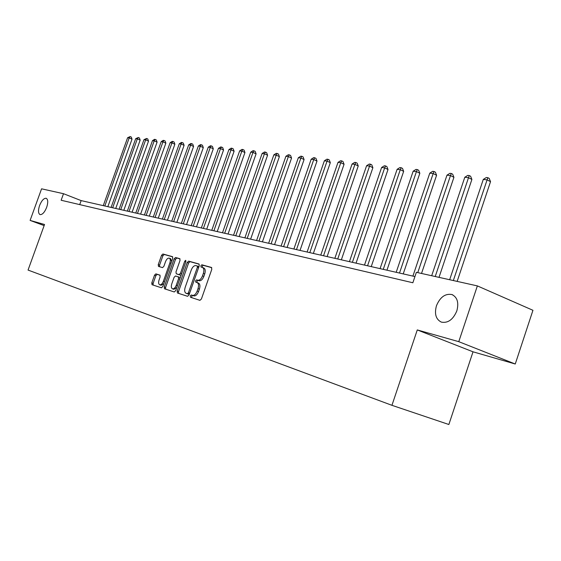<?xml version="1.0" encoding="UTF-8"?>
<svg xmlns="http://www.w3.org/2000/svg" width="561" height="561" viewBox="0 0 561 561"><rect width="100%" height="100%" fill="white"/><g stroke="black" fill="none" stroke-linecap="round" stroke-linejoin="round"><path stroke-width="0.84" d="M190.263 295.92L190.474 297.253L199.933 300.338L201.413 298.985L211.792 269.35L211.455 267.45L201.876 264.792L200.852 265.753L201.055 267.057L202.395 267.436C203.945 268.298 204.26 270.297 203.341 273.424L202.479 275.872C201.196 278.985 199.632 280.444 197.802 280.241L196.581 279.876L195.565 280.823L195.768 282.141L197.058 282.534C198.622 283.41 198.945 285.43 198.019 288.606L197.156 291.054C195.873 294.167 194.316 295.605 192.493 295.367L191.28 294.981L190.263 295.92M197.177 282.583L198.447 283.046C200.011 283.922 200.333 285.942 199.407 289.111L198.552 291.566C197.262 294.672 195.712 296.11 193.882 295.871L192.668 295.479L191.659 296.418L191.722 297.66M211.763 267.681L203.25 265.318L202.233 266.279L202.219 267.38M202.57 267.506L203.776 267.962C205.326 268.824 205.642 270.816 204.723 273.95L203.867 276.391C202.584 279.504 201.02 280.956 199.183 280.752L197.963 280.388L196.946 281.334L196.967 282.506M46.675 207.332C48.225 202.444 48.071 199.428 46.212 198.285C43.863 198.089 41.647 200.508 39.579 205.543C38.022 210.41 38.176 213.432 40.027 214.597C42.37 214.807 44.585 212.388 46.675 207.332M456.829 310.892C458.982 302.66 457.348 297.218 451.928 294.553C445.266 293.354 440.105 297.092 436.451 305.752C434.263 313.929 435.897 319.384 441.346 322.119C447.966 323.346 453.12 319.609 456.829 310.892M155.867 273.873L154.527 275.163L151.786 282.919L152.024 284.715L161.456 287.793L162.816 286.489L172.718 258.425L172.472 256.65L162.893 253.993L161.554 255.304L158.244 264.652L158.483 266.412L162.536 267.618L163.882 266.314L165.537 261.636C166.582 259.112 167.816 257.941 169.233 258.13C170.411 258.796 170.628 260.381 169.885 262.885L163.37 281.327C162.339 283.838 161.119 284.995 159.717 284.799C158.525 284.111 158.307 282.499 159.058 279.967L160.137 276.91L159.899 275.121L155.867 273.873L157.206 274.364L155.874 275.654L153.132 283.41L153.209 285.1M44.536 224.491L30.112 220.41L41.57 188.819L63.505 193.706L61.142 200.256L412.854 282.758L416.374 272.316L477.362 285.9L458.772 341.67L417.279 329.931L391.943 405.315L28.05 270.072L44.536 224.491M177.15 291.131L177.437 293.003L187.57 296.306L189.015 294.974L199.239 265.837L198.952 263.986L188.65 261.131L187.234 262.478L177.15 291.131L178.524 291.629L178.636 293.396M174.275 291.972L164.492 288.782L164.24 286.952L174.162 258.824L175.537 257.499L179.772 258.67L180.032 260.465L175.979 271.959L176.259 273.782L179.071 274.624L180.474 273.291L184.716 261.258L185.719 260.318L185.908 261.587L175.677 290.654L174.275 291.972M391.943 405.315L448.863 424.509L473.021 351.81L515.257 364.012L458.772 341.67M515.257 364.012L532.95 310.296L477.362 285.9M30.112 220.41L44.13 225.599M414.944 276.566L81.156 200.607L63.505 193.706M79.711 204.611L81.156 200.607M417.279 329.931L473.021 351.81M199.225 264.203L190.018 261.65L188.594 262.997L178.524 291.629M187.409 293.733L188.419 292.793L197.381 267.267L197.184 265.97L195.887 265.605C194.085 265.444 192.549 266.889 191.287 269.953L185.2 287.288C184.267 290.43 184.576 292.442 186.119 293.312L189.338 294.041M198.86 266.931L197.22 265.984M187.437 293.789L186.154 293.326M188.798 294.23L187.535 293.824M180.032 258.88L176.89 258.011L175.509 259.336L165.6 287.442L165.691 289.174M177.571 274.266L180.439 275.128L181.259 274.785M171.771 283.894C171.007 286.475 171.245 288.116 172.486 288.831C173.938 289.034 175.186 287.863 176.245 285.311L178.58 278.684L178.293 276.839L175.481 275.991L174.092 277.316L171.771 283.894M172.486 288.831L173.854 289.322L176.771 287.534M180.102 278.074L179.674 277.351L178.342 276.861M160.102 275.255L157.206 274.364M159.717 284.799L161.07 285.283L163.819 283.642M171.659 261.426L170.579 258.642L169.233 258.13M172.725 256.854L164.233 254.498L162.886 255.809L159.583 265.15L159.605 266.748M457.152 281.398L490.531 181.645L487.06 179.864L483.287 179.415L449.663 279.729M453.337 280.549L487.832 177.69L489.22 178.412L490.531 181.645M483.287 179.415L486.317 177.521L487.832 177.69M439.011 277.358L471.899 179.436L468.449 177.676L464.803 177.255L431.682 275.724M435.224 276.51L469.234 175.558L470.616 176.259L471.899 179.436M464.803 177.255L467.776 175.39L469.234 175.558M421.521 273.459L453.926 177.311L450.497 175.572L446.984 175.165L412.91 276.103M417.763 272.625L450.497 175.572L451.303 173.489L452.678 174.191L453.926 177.311M446.984 175.165L449.901 173.328L451.303 173.489M403.226 273.901L436.584 175.256L433.176 173.545L429.782 173.146L396.199 272.302M399.495 273.053L433.176 173.545L434.004 171.505L435.364 172.185L436.584 175.256M429.782 173.146L432.643 171.343L434.004 171.505M386.95 270.199L419.838 173.265L416.444 171.582L413.169 171.203L380.07 268.635M383.254 269.357L416.444 171.582L417.293 169.583L418.646 170.256L419.838 173.265M413.169 171.203L415.982 169.429L417.293 169.583M371.235 266.622L403.661 171.35L400.288 169.688L397.125 169.317L364.489 265.087M367.56 265.788L400.288 169.688L401.15 167.725L402.496 168.391L403.661 171.35M397.125 169.317L399.881 167.578L401.15 167.725M356.039 263.165L388.016 169.492L384.671 167.858L381.606 167.501L349.426 261.657M352.392 262.331L384.671 167.858L385.54 165.93L386.88 166.589L388.016 169.492M381.606 167.501L384.313 165.79L385.54 165.93M341.347 259.82L372.883 167.704L369.559 166.091L366.592 165.74L334.854 258.341M337.729 259L369.559 166.091L370.442 164.191L371.775 164.843L372.883 167.704M366.592 165.74L369.257 164.057L370.442 164.191M327.126 256.58L358.241 165.965L354.938 164.373L352.07 164.036L320.759 255.136M323.536 255.767L354.938 164.373L355.835 162.515L357.154 163.153L358.241 165.965M352.07 164.036L354.685 162.381L355.835 162.515M313.361 253.453L344.054 164.282L340.779 162.718L338.002 162.388L307.105 252.029M309.798 252.639L340.779 162.718L341.684 160.888L342.995 161.512L344.054 164.282M338.002 162.388L340.569 160.762L341.684 160.888M300.03 250.416L330.317 162.655L327.063 161.105L324.37 160.79L293.88 249.021M296.496 249.61L327.063 161.105L327.975 159.31L329.279 159.927L330.317 162.655M324.37 160.79L326.902 159.184L327.975 159.31M287.106 247.478L317 161.077L313.767 159.548L311.159 159.247L281.068 246.104M283.6 246.679L313.767 159.548L314.693 157.781L315.983 158.391L317 161.077M311.159 159.247L313.648 157.662L314.693 157.781M274.574 244.624L304.083 159.548L300.871 158.041L298.34 157.739L268.642 243.278M271.096 243.832L300.871 158.041L301.804 156.302L303.087 156.905L304.083 159.548M298.34 157.739L300.794 156.182L301.804 156.302M262.415 241.861L291.552 158.062L288.368 156.575L285.907 156.288L256.587 240.529M258.972 241.076L288.368 156.575L289.301 154.864L290.577 155.46L291.552 158.062M285.907 156.288L288.319 154.752L289.301 154.864M250.62 239.175L279.385 156.617L276.222 155.152L273.838 154.871L244.884 237.871M247.198 238.397L276.222 155.152L277.169 153.469L278.431 154.058L279.385 156.617M273.838 154.871L276.215 153.356L277.169 153.469M239.161 236.567L267.576 155.215L264.434 153.77L262.12 153.497L233.53 235.283M235.774 235.795L264.434 153.77L265.388 152.115L266.636 152.69L267.576 155.215M262.12 153.497L264.455 152.003L265.388 152.115M228.039 234.035L256.096 153.854L252.983 152.424L250.732 152.164L222.493 232.773M224.673 233.271L252.983 152.424L253.937 150.797L255.178 151.372L256.096 153.854M250.732 152.164L253.032 150.692L253.937 150.797M217.226 231.574L244.947 152.536L241.854 151.119L239.666 150.867L211.77 230.333M213.888 230.816L241.854 151.119L242.808 149.514L244.042 150.082L244.947 152.536M239.666 150.867L241.931 149.415L242.808 149.514M206.714 229.183L234.098 151.253L231.034 149.857L228.909 149.605L201.343 227.962M203.405 228.425L231.034 149.857L231.995 148.272L233.215 148.833L234.098 151.253M228.909 149.605L231.139 148.174L231.995 148.272M196.49 226.854L223.551 149.997L220.508 148.623L218.439 148.377L191.203 225.655M193.208 226.111L220.508 148.623L221.469 147.059L222.689 147.613L223.551 149.997M218.439 148.377L220.641 146.968L221.469 147.059M186.547 224.589L213.292 148.784L210.27 147.417L208.257 147.185L181.336 223.404M183.286 223.853L210.27 147.417L211.231 145.881L212.437 146.428L213.292 148.784M208.257 147.185L210.424 145.79L211.231 145.881M176.862 222.387L203.299 147.599L200.298 146.253L198.342 146.021L171.736 221.223M173.637 221.651L200.298 146.253L201.266 144.738L202.465 145.278L203.299 147.599M198.342 146.021L200.48 144.647L201.266 144.738M167.437 220.242L193.573 146.449L190.593 145.117L188.685 144.892L162.388 219.092M164.24 219.512L190.593 145.117L191.56 143.623L192.753 144.156L193.573 146.449M188.685 144.892L190.796 143.532L191.56 143.623M158.258 218.159L184.092 145.32L181.14 144.009L179.282 143.791L153.279 217.023M155.081 217.43L181.14 144.009L182.108 142.536L183.286 143.062L184.092 145.32M179.282 143.791L181.364 142.452L182.108 142.536M149.317 216.118L174.864 144.226L171.932 142.929L170.116 142.711L144.408 215.003M146.162 215.403L171.932 142.929L172.9 141.477L174.064 141.996L174.864 144.226M170.116 142.711L172.171 141.393L172.9 141.477M140.601 214.134L165.86 143.16L162.949 141.877L161.182 141.667L135.762 213.033M137.473 213.425L162.949 141.877L163.917 140.446L165.081 140.958L165.86 143.16M161.182 141.667L163.209 140.362L163.917 140.446M132.101 212.205L157.087 142.122L154.198 140.846L152.473 140.65L127.333 211.118M129.002 211.497L154.198 140.846L155.166 139.437L156.316 139.948L157.087 142.122M152.473 140.65L154.471 139.359L155.166 139.437M123.813 210.319L148.525 141.106L145.664 139.85L143.981 139.654L119.107 209.246M120.734 209.618L145.664 139.85L146.624 138.455L147.767 138.96L148.525 141.106M143.981 139.654L146.624 138.455M115.727 208.475L140.173 140.117L137.333 138.869L135.692 138.679L111.085 207.423M112.677 207.78L137.333 138.869L138.294 137.494L139.43 137.992L140.173 140.117M135.692 138.679L138.294 137.494M107.838 206.679L132.024 139.149L129.198 137.922L127.599 137.733L103.259 205.642M104.809 205.992L129.198 137.922L130.166 136.561L131.295 137.052L132.024 139.149M127.599 137.733L130.166 136.561M193.882 295.871L192.493 295.367M198.552 291.566L197.156 291.054M199.407 289.111L198.019 288.606M197.963 280.388L196.581 279.876M199.183 280.752L197.802 280.241M203.867 276.391L202.479 275.872M204.723 273.95L203.341 273.424M203.25 265.318L201.876 264.792M192.668 295.479L191.28 294.981M188.594 262.997L187.234 262.478M190.018 261.65L188.65 261.131M189.625 293.235L188.419 292.793M198.58 267.723L197.381 267.267M165.6 287.442L164.24 286.952M175.509 259.336L174.162 258.824M176.89 258.011L175.537 257.499M180.439 275.128L179.071 274.624M181.631 273.726L180.474 273.291M185.866 261.692L184.716 261.258M177.409 285.731L176.245 285.311M179.737 279.112L178.58 278.684M164.492 281.741L163.37 281.327M171 263.298L169.885 262.885M159.583 265.15L158.244 264.652M162.886 255.809L161.554 255.304M164.233 254.498L162.893 253.993M153.132 283.41L151.786 282.919M155.874 275.654L154.527 275.163M452.86 294.946L451.928 294.553M198.447 283.046L197.058 282.534M203.776 267.962L202.395 267.436M198.559 266.496L197.184 265.97M187.507 293.817L186.119 293.312M179.674 277.351L178.307 276.846"/></g></svg>
